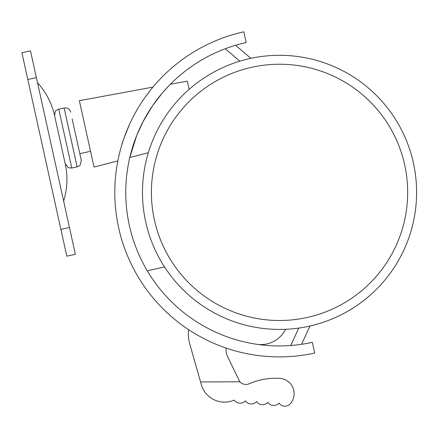 <?xml version="1.0" encoding="UTF-8"?>
<svg xmlns="http://www.w3.org/2000/svg" width="438" height="438" viewBox="0 0 438 438"><rect width="100%" height="100%" fill="white"/><g stroke="black" fill="none" stroke-linecap="round" stroke-linejoin="round"><path stroke-width="0.66" d="M342.029 70.387A137.056 137.056 0 0 0 142.651 199.241A137.056 137.056 0 0 0 353.931 307.481A137.056 137.056 0 0 0 342.029 70.387M170.338 84.277L187.338 81.145L189.145 89.347M148.34 152.725L129.79 157.51L136.738 135.435L143.182 121.408L152.446 105.941L162.312 93.009M256.942 344.301A27.413 27.413 0 0 0 285.521 329.294M164.568 266.983L147.278 270.799M312.36 342.324A153.503 153.503 0 0 1 129.374 225.515A153.503 153.503 0 0 1 246.183 42.53L243.818 31.826A164.469 164.469 0 0 0 118.665 227.88A164.469 164.469 0 0 0 314.719 353.033L312.36 342.324M162.312 93.004L168.148 86.527M121.627 145.547C121.956 143.357 124.671 136.13 129.779 123.85M136.169 111.356L137.981 108.246M145.668 96.513L150.738 89.812M118.38 158.304L117.844 160.932L118.38 158.304M152.933 87.124L79.366 100.691L94.017 167.07L117.844 160.932M298.743 328.073L290.766 345.5M225.263 48.738L239.832 61.189M250.854 58.347L235.562 45.278M301.563 344.306L309.934 326.014M156.552 100.214L157.724 98.67M75.369 254.281L69.461 227.514L60.893 229.403L66.806 256.17L75.369 254.281M60.893 229.403L27.808 79.508L36.376 77.614L69.461 227.514M36.376 77.614L30.463 50.846L21.9 52.741L30.463 50.846M21.9 52.741L27.808 79.508M37.487 82.662C46.078 92.177 51.783 103.193 54.608 115.698L65.24 163.878C67.945 176.41 67.408 188.8 63.62 201.053M90.529 151.28L79.826 153.639L81.298 160.335L72.144 118.846M226.183 348.095A14.087 14.087 0 0 0 227.448 356.308L239.838 381.799L200.588 381.941L189.829 344.235A38.374 38.374 0 0 1 188.575 329.633M200.588 381.941L201.365 384.679A24.052 24.052 0 0 0 234.204 400.086A7.128 7.128 0 0 0 245.417 400.83A7.128 7.128 0 0 0 256.624 401.575A7.128 7.128 0 0 0 267.837 402.319A7.128 7.128 0 0 0 279.05 403.07A7.128 7.128 0 0 0 290.257 403.814A15.27 15.27 0 0 0 279.887 378.399A65.788 65.788 0 0 0 249.195 383.748A8.262 8.262 0 0 1 239.838 381.799M165.498 133.946A128.131 128.131 0 0 1 337.961 78.331A128.131 128.131 0 0 1 393.576 250.793A128.131 128.131 0 0 1 221.113 306.408A128.131 128.131 0 0 1 165.498 133.946M70.666 112.15C69.335 108.268 66.494 107.951 66.565 107.994L64.129 107.983L77.126 166.867L78.835 166.177L80.187 164.989L81.298 160.335M77.126 166.867L71.777 168.05L58.774 109.161L56.54 110.228C55.67 110.058 55.024 111.882 54.608 115.698M64.129 107.983L58.774 109.161M71.777 168.05L68.443 167.738L65.24 163.878"/></g></svg>
